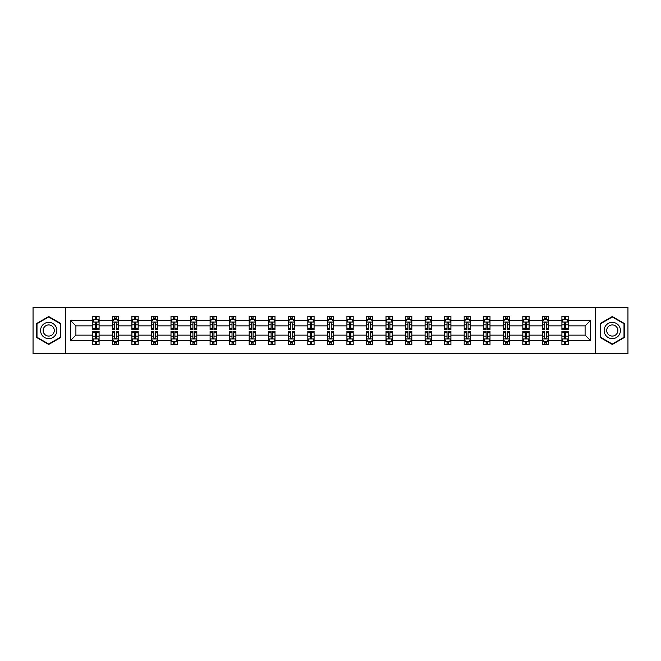 <?xml version="1.0" encoding="UTF-8"?>
<svg xmlns="http://www.w3.org/2000/svg" width="661" height="661" viewBox="0 0 661 661"><rect width="100%" height="100%" fill="white"/><g stroke="black" fill="none" stroke-linecap="round" stroke-linejoin="round"><path stroke-width="0.99" d="M595.189 307.324L33.05 307.324L33.05 353.676L627.95 353.676L627.95 307.324L595.189 307.324L595.189 353.676M568.187 340.398L568.187 335.135L585.101 335.135L590.364 340.398L568.187 340.398L568.187 344.596L565.808 344.596L565.808 341.398M65.811 353.676L65.811 307.324M561.916 340.398L548.638 340.398L548.638 335.135L561.916 335.135L561.916 344.596L568.187 344.596L568.187 341.25L567.006 341.25M548.638 340.398L548.638 344.596L546.259 344.596L546.259 341.398M542.375 340.398L529.089 340.398L529.089 335.135L542.375 335.135L542.375 344.596L548.638 344.596L548.638 341.25L547.457 341.25M529.089 340.398L529.089 344.596L526.71 344.596L526.71 341.398M522.826 340.398L509.548 340.398L509.548 335.135L522.826 335.135L522.826 344.596L529.089 344.596L529.089 341.25L527.916 341.25M509.548 340.398L509.548 344.596L507.169 344.596L507.169 341.398M503.285 340.398L489.999 340.398L489.999 335.135L503.285 335.135L503.285 344.596L509.548 344.596L509.548 341.25L508.367 341.25M489.999 340.398L489.999 344.596L487.62 344.596L487.62 341.398M483.736 340.398L470.458 340.398L470.458 335.135L483.736 335.135L483.736 344.596L489.999 344.596L489.999 341.25L488.826 341.25M470.458 340.398L470.458 344.596L468.071 344.596L468.071 341.398M464.187 340.398L450.909 340.398L450.909 335.135L464.187 335.135L464.187 344.596L470.458 344.596L470.458 341.25L469.277 341.25M450.909 340.398L450.909 344.596L448.53 344.596L448.53 341.398M444.646 340.398L431.36 340.398L431.36 335.135L444.646 335.135L444.646 344.596L450.909 344.596L450.909 341.25L449.728 341.25M431.36 340.398L431.36 344.596L428.981 344.596L428.981 341.398M425.097 340.398L411.82 340.398L411.82 335.135L425.097 335.135L425.097 344.596L431.36 344.596L431.36 341.25L430.187 341.25M411.82 340.398L411.82 344.596L409.432 344.596L409.432 341.398M405.548 340.398L392.27 340.398L392.27 335.135L405.548 335.135L405.548 344.596L411.82 344.596L411.82 341.25L410.638 341.25M392.27 340.398L392.27 344.596L389.891 344.596L389.891 341.398M386.007 340.398L372.721 340.398L372.721 335.135L386.007 335.135L386.007 344.596L392.27 344.596L392.27 341.25L391.089 341.25M372.721 340.398L372.721 344.596L370.342 344.596L370.342 341.398M366.458 340.398L353.181 340.398L353.181 335.135L366.458 335.135L366.458 344.596L372.721 344.596L372.721 341.25L371.548 341.25M353.181 340.398L353.181 344.596L350.801 344.596L350.801 341.398M346.918 340.398L333.631 340.398L333.631 335.135L346.918 335.135L346.918 344.596L353.181 344.596L353.181 341.25L351.999 341.25M333.631 340.398L333.631 344.596L331.252 344.596L331.252 341.398M327.369 340.398L314.082 340.398L314.082 335.135L327.369 335.135L327.369 344.596L333.631 344.596L333.631 341.25L332.458 341.25M314.082 340.398L314.082 344.596L311.703 344.596L311.703 341.398M307.819 340.398L294.542 340.398L294.542 335.135L307.819 335.135L307.819 344.596L314.082 344.596L314.082 341.25L312.909 341.25M294.542 340.398L294.542 344.596L292.162 344.596L292.162 341.398M288.279 340.398L274.993 340.398L274.993 335.135L288.279 335.135L288.279 344.596L294.542 344.596L294.542 341.25L293.36 341.25M274.993 340.398L274.993 344.596L272.613 344.596L272.613 341.398M268.73 340.398L255.452 340.398L255.452 335.135L268.73 335.135L268.73 344.596L274.993 344.596L274.993 341.25L273.819 341.25M255.452 340.398L255.452 344.596L253.064 344.596L253.064 341.398M249.18 340.398L235.903 340.398L235.903 335.135L249.18 335.135L249.18 344.596L255.452 344.596L255.452 341.25L254.27 341.25M235.903 340.398L235.903 344.596L233.523 344.596L233.523 341.398M229.64 340.398L216.354 340.398L216.354 335.135L229.64 335.135L229.64 344.596L235.903 344.596L235.903 341.25L234.721 341.25M216.354 340.398L216.354 344.596L213.974 344.596L213.974 341.398M210.091 340.398L196.813 340.398L196.813 335.135L210.091 335.135L210.091 344.596L216.354 344.596L216.354 341.25L215.18 341.25M196.813 340.398L196.813 344.596L194.433 344.596L194.433 341.398M190.542 340.398L177.264 340.398L177.264 335.135L190.542 335.135L190.542 344.596L196.813 344.596L196.813 341.25L195.631 341.25M177.264 340.398L177.264 344.596L174.884 344.596L174.884 341.398M171.001 340.398L157.715 340.398L157.715 335.135L171.001 335.135L171.001 344.596L177.264 344.596L177.264 341.25L176.09 341.25M157.715 340.398L157.715 344.596L155.335 344.596L155.335 341.398M151.452 340.398L138.174 340.398L138.174 335.135L151.452 335.135L151.452 344.596L157.715 344.596L157.715 341.25L156.541 341.25M138.174 340.398L138.174 344.596L135.794 344.596L135.794 341.398M131.911 340.398L118.625 340.398L118.625 335.135L131.911 335.135L131.911 344.596L138.174 344.596L138.174 341.25L136.992 341.25M118.625 340.398L118.625 344.596L116.245 344.596L116.245 341.398M112.362 340.398L99.084 340.398L99.084 335.135L112.362 335.135L112.362 344.596L118.625 344.596L118.625 341.25L117.451 341.25M99.084 340.398L99.084 344.596L96.696 344.596L96.696 341.398M92.813 340.398L70.636 340.398L70.636 320.602L92.813 320.602L92.813 325.865L75.899 325.865L75.899 335.135L92.813 335.135L92.813 344.596L99.084 344.596L99.084 341.25L97.902 341.25M93.994 319.75L92.813 319.75L92.813 316.404L92.813 320.602M95.192 319.602L95.192 316.404L92.813 316.404L99.084 316.404L99.084 320.602L112.362 320.602L112.362 316.404L118.625 316.404L118.625 320.602L131.911 320.602L131.911 316.404L138.174 316.404L138.174 320.602L151.452 320.602L151.452 316.404L157.715 316.404L157.715 320.602L171.001 320.602L171.001 316.404L177.264 316.404L177.264 320.602L190.542 320.602L190.542 316.404L196.813 316.404L196.813 320.602L210.091 320.602L210.091 316.404L216.354 316.404L216.354 320.602L229.64 320.602L229.64 316.404L235.903 316.404L235.903 320.602L249.18 320.602L249.18 316.404L255.452 316.404L255.452 320.602L268.73 320.602L268.73 316.404L274.993 316.404L274.993 320.602L288.279 320.602L288.279 316.404L294.542 316.404L294.542 320.602L307.819 320.602L307.819 316.404L314.082 316.404L314.082 320.602L327.369 320.602L327.369 316.404L333.631 316.404L333.631 320.602L346.918 320.602L346.918 316.404L353.181 316.404L353.181 320.602L366.458 320.602L366.458 316.404L372.721 316.404L372.721 320.602L386.007 320.602L386.007 316.404L392.27 316.404L392.27 320.602L405.548 320.602L405.548 316.404L411.82 316.404L411.82 320.602L425.097 320.602L425.097 316.404L431.36 316.404L431.36 320.602L444.646 320.602L444.646 316.404L450.909 316.404L450.909 320.602L464.187 320.602L464.187 316.404L470.458 316.404L470.458 320.602L483.736 320.602L483.736 316.404L489.999 316.404L489.999 320.602L503.285 320.602L503.285 316.404L509.548 316.404L509.548 320.602L522.826 320.602L522.826 316.404L529.089 316.404L529.089 320.602L542.375 320.602L542.375 316.404L548.638 316.404L548.638 320.602L561.916 320.602L561.916 316.404L568.187 316.404L568.187 320.602L590.364 320.602L590.364 340.398M561.916 320.602L561.916 325.865L548.638 325.865L548.638 320.602M542.375 320.602L542.375 325.865L529.089 325.865L529.089 320.602M522.826 320.602L522.826 325.865L509.548 325.865L509.548 320.602M503.285 320.602L503.285 325.865L489.999 325.865L489.999 320.602M483.736 320.602L483.736 325.865L470.458 325.865L470.458 320.602M464.187 320.602L464.187 325.865L450.909 325.865L450.909 320.602M444.646 320.602L444.646 325.865L431.36 325.865L431.36 320.602M425.097 320.602L425.097 325.865L411.82 325.865L411.82 320.602M405.548 320.602L405.548 325.865L392.27 325.865L392.27 320.602M386.007 320.602L386.007 325.865L372.721 325.865L372.721 320.602M366.458 320.602L366.458 325.865L353.181 325.865L353.181 320.602M346.918 320.602L346.918 325.865L333.631 325.865L333.631 320.602M327.369 320.602L327.369 325.865L314.082 325.865L314.082 320.602M307.819 320.602L307.819 325.865L294.542 325.865L294.542 320.602M288.279 320.602L288.279 325.865L274.993 325.865L274.993 320.602M268.73 320.602L268.73 325.865L255.452 325.865L255.452 320.602M249.18 320.602L249.18 325.865L235.903 325.865L235.903 320.602M229.64 320.602L229.64 325.865L216.354 325.865L216.354 320.602M210.091 320.602L210.091 325.865L196.813 325.865L196.813 320.602M190.542 320.602L190.542 325.865L177.264 325.865L177.264 320.602M171.001 320.602L171.001 325.865L157.715 325.865L157.715 320.602M151.452 320.602L151.452 325.865L138.174 325.865L138.174 320.602M131.911 320.602L131.911 325.865L118.625 325.865L118.625 320.602M112.362 320.602L112.362 325.865L99.084 325.865L99.084 320.602M70.636 320.602L75.899 325.865M585.101 335.135L585.101 325.865L568.187 325.865L568.187 320.602M564.304 319.536L565.808 319.536M544.755 319.536L546.259 319.536M525.206 319.536L526.71 319.536M505.665 319.536L507.169 319.536M486.116 319.536L487.62 319.536M466.567 319.536L468.071 319.536M447.026 319.536L448.53 319.536M427.477 319.536L428.981 319.536M407.936 319.536L409.432 319.536M388.387 319.536L389.891 319.536M368.838 319.536L370.342 319.536M349.297 319.536L350.801 319.536M329.748 319.536L331.252 319.536M310.199 319.536L311.703 319.536M290.658 319.536L292.162 319.536M271.109 319.536L272.613 319.536M251.568 319.536L253.064 319.536M232.019 319.536L233.523 319.536M212.47 319.536L213.974 319.536M192.929 319.536L194.433 319.536M173.38 319.536L174.884 319.536M153.831 319.536L155.335 319.536M134.29 319.536L135.794 319.536M114.741 319.536L116.245 319.536M95.192 319.536L96.696 319.536M95.192 341.464L96.696 341.464M114.741 341.464L116.245 341.464M134.29 341.464L135.794 341.464M153.831 341.464L155.335 341.464M173.38 341.464L174.884 341.464M192.929 341.464L194.433 341.464M212.47 341.464L213.974 341.464M232.019 341.464L233.523 341.464M251.568 341.464L253.064 341.464M271.109 341.464L272.613 341.464M290.658 341.464L292.162 341.464M310.199 341.464L311.703 341.464M329.748 341.464L331.252 341.464M349.297 341.464L350.801 341.464M368.838 341.464L370.342 341.464M388.387 341.464L389.891 341.464M407.936 341.464L409.432 341.464M427.477 341.464L428.981 341.464M447.026 341.464L448.53 341.464M466.567 341.464L468.071 341.464M486.116 341.464L487.62 341.464M505.665 341.464L507.169 341.464M525.206 341.464L526.71 341.464M544.755 341.464L546.259 341.464M564.304 341.464L565.808 341.464M75.899 335.135L70.636 340.398M590.364 320.602L585.101 325.865M60.804 323.518L48.716 316.536L36.619 323.518L36.619 337.482L48.716 344.464L60.804 337.482L60.804 323.518M600.196 323.518L600.196 337.482L612.284 344.464L624.381 337.482L624.381 323.518L612.284 316.536L600.196 323.518M96.696 318.032L95.192 318.032M92.813 328.178L92.813 329.748L95.192 329.748L95.192 328.178L92.813 328.178L92.813 325.865M99.084 325.865L99.084 329.748L96.696 329.748L96.696 323.047C96.2 322.081 95.696 322.081 95.192 323.047L95.192 328.178M97.902 319.75L99.084 319.75L99.084 316.404L96.696 316.404L96.696 319.602M99.084 322.105L97.828 319.602L94.069 319.602L92.813 322.105M95.192 342.968L96.696 342.968M99.084 332.822L99.084 331.252L96.696 331.252L96.696 332.822L99.084 332.822L99.084 335.135M92.813 335.135L92.813 331.252L95.192 331.252L95.192 337.953C95.696 338.919 96.2 338.919 96.696 337.953L96.696 332.822M93.994 341.25L92.813 341.25L92.813 344.596L95.192 344.596L95.192 341.398M92.813 338.895L94.069 341.398L97.828 341.398L99.084 338.895M116.245 318.032L114.741 318.032M113.543 319.75L112.362 319.75L112.362 316.404L114.741 316.404L114.741 319.602M112.362 328.178L112.362 329.748L114.741 329.748L114.741 328.178L112.362 328.178L112.362 325.865M118.625 325.865L118.625 329.748L116.245 329.748L116.245 323.047C115.749 322.081 115.245 322.081 114.741 323.047L114.741 328.178M117.451 319.75L118.625 319.75L118.625 316.404L116.245 316.404L116.245 319.602M118.625 322.105L117.377 319.602L113.618 319.602L112.362 322.105M135.794 318.032L134.29 318.032M133.084 319.75L131.911 319.75L131.911 316.404L134.29 316.404L134.29 319.602M131.911 328.178L131.911 329.748L134.29 329.748L134.29 328.178L131.911 328.178L131.911 325.865M138.174 325.865L138.174 329.748L135.794 329.748L135.794 323.047C135.29 322.081 134.786 322.081 134.29 323.047L134.29 328.178M136.992 319.75L138.174 319.75L138.174 316.404L135.794 316.404L135.794 319.602M138.174 322.105L136.918 319.602L133.158 319.602L131.911 322.105M114.741 342.968L116.245 342.968M118.625 332.822L118.625 331.252L116.245 331.252L116.245 332.822L118.625 332.822L118.625 335.135M112.362 335.135L112.362 331.252L114.741 331.252L114.741 337.953C115.245 338.919 115.741 338.919 116.245 337.953L116.245 332.822M113.543 341.25L112.362 341.25L112.362 344.596L114.741 344.596L114.741 341.398M112.362 338.895L113.618 341.398L117.377 341.398L118.625 338.895M134.29 342.968L135.794 342.968M138.174 332.822L138.174 331.252L135.794 331.252L135.794 332.822L138.174 332.822L138.174 335.135M131.911 335.135L131.911 331.252L134.29 331.252L134.29 337.953C134.786 338.919 135.29 338.919 135.794 337.953L135.794 332.822M133.084 341.25L131.911 341.25L131.911 344.596L134.29 344.596L134.29 341.398M131.911 338.895L133.158 341.398L136.918 341.398L138.174 338.895M41.66 326.427A8.147 8.147 0 0 0 44.642 337.556A8.147 8.147 0 0 0 55.764 334.573A8.147 8.147 0 0 0 52.781 323.444A8.147 8.147 0 0 0 41.66 326.427M43.882 327.716A5.577 5.577 0 0 0 45.923 335.325A5.577 5.577 0 0 0 53.541 333.284A5.577 5.577 0 0 0 51.5 325.675A5.577 5.577 0 0 0 43.882 327.716M60.424 323.733L60.424 337.267L48.716 344.026L36.999 337.267L36.999 323.733L48.716 316.974L60.424 323.733M605.236 326.427A8.147 8.147 0 0 0 608.219 337.556A8.147 8.147 0 0 0 619.34 334.573A8.147 8.147 0 0 0 616.358 323.444A8.147 8.147 0 0 0 605.236 326.427M607.459 327.716A5.577 5.577 0 0 0 609.5 335.325A5.577 5.577 0 0 0 617.118 333.284A5.577 5.577 0 0 0 615.077 325.675A5.577 5.577 0 0 0 607.459 327.716M624.001 323.733L624.001 337.267L612.284 344.026L600.576 337.267L600.576 323.733L612.284 316.974L624.001 323.733M155.335 318.032L153.831 318.032M152.633 319.75L151.452 319.75L151.452 316.404L153.831 316.404L153.831 319.602M151.452 328.178L151.452 329.748L153.831 329.748L153.831 328.178L151.452 328.178L151.452 325.865M157.715 325.865L157.715 329.748L155.335 329.748L155.335 323.047C154.839 322.081 154.335 322.081 153.831 323.047L153.831 328.178M156.541 319.75L157.715 319.75L157.715 316.404L155.335 316.404L155.335 319.602M157.715 322.105L156.467 319.602L152.708 319.602L151.452 322.105M153.831 342.968L155.335 342.968M157.715 332.822L157.715 331.252L155.335 331.252L155.335 332.822L157.715 332.822L157.715 335.135M151.452 335.135L151.452 331.252L153.831 331.252L153.831 337.953C154.335 338.919 154.839 338.919 155.335 337.953L155.335 332.822M152.633 341.25L151.452 341.25L151.452 344.596L153.831 344.596L153.831 341.398M151.452 338.895L152.708 341.398L156.467 341.398L157.715 338.895M174.884 318.032L173.38 318.032M172.174 319.75L171.001 319.75L171.001 316.404L173.38 316.404L173.38 319.602M171.001 328.178L171.001 329.748L173.38 329.748L173.38 328.178L171.001 328.178L171.001 325.865M177.264 325.865L177.264 329.748L174.884 329.748L174.884 323.047C174.38 322.081 173.884 322.081 173.38 323.047L173.38 328.178M176.09 319.75L177.264 319.75L177.264 316.404L174.884 316.404L174.884 319.602M177.264 322.105L176.008 319.602L172.257 319.602L171.001 322.105M173.38 342.968L174.884 342.968M177.264 332.822L177.264 331.252L174.884 331.252L174.884 332.822L177.264 332.822L177.264 335.135M171.001 335.135L171.001 331.252L173.38 331.252L173.38 337.953C173.884 338.919 174.38 338.919 174.884 337.953L174.884 332.822M172.174 341.25L171.001 341.25L171.001 344.596L173.38 344.596L173.38 341.398M171.001 338.895L172.257 341.398L176.008 341.398L177.264 338.895M194.433 318.032L192.929 318.032M191.723 319.75L190.542 319.75L190.542 316.404L192.929 316.404L192.929 319.602M190.542 328.178L190.542 329.748L192.929 329.748L192.929 328.178L190.542 328.178L190.542 325.865M196.813 325.865L196.813 329.748L194.433 329.748L194.433 323.047C193.929 322.081 193.425 322.081 192.929 323.047L192.929 328.178M195.631 319.75L196.813 319.75L196.813 316.404L194.433 316.404L194.433 319.602M196.813 322.105L195.557 319.602L191.797 319.602L190.542 322.105M192.929 342.968L194.433 342.968M196.813 332.822L196.813 331.252L194.433 331.252L194.433 332.822L196.813 332.822L196.813 335.135M190.542 335.135L190.542 331.252L192.929 331.252L192.929 337.953C193.425 338.919 193.929 338.919 194.433 337.953L194.433 332.822M191.723 341.25L190.542 341.25L190.542 344.596L192.929 344.596L192.929 341.398M190.542 338.895L191.797 341.398L195.557 341.398L196.813 338.895M213.974 318.032L212.47 318.032M211.272 319.75L210.091 319.75L210.091 316.404L212.47 316.404L212.47 319.602M210.091 328.178L210.091 329.748L212.47 329.748L212.47 328.178L210.091 328.178L210.091 325.865M216.354 325.865L216.354 329.748L213.974 329.748L213.974 323.047C213.478 322.081 212.974 322.081 212.47 323.047L212.47 328.178M215.18 319.75L216.354 319.75L216.354 316.404L213.974 316.404L213.974 319.602M216.354 322.105L215.106 319.602L211.346 319.602L210.091 322.105M212.47 342.968L213.974 342.968M216.354 332.822L216.354 331.252L213.974 331.252L213.974 332.822L216.354 332.822L216.354 335.135M210.091 335.135L210.091 331.252L212.47 331.252L212.47 337.953C212.974 338.919 213.47 338.919 213.974 337.953L213.974 332.822M211.272 341.25L210.091 341.25L210.091 344.596L212.47 344.596L212.47 341.398M210.091 338.895L211.346 341.398L215.106 341.398L216.354 338.895M233.523 318.032L232.019 318.032M230.813 319.75L229.64 319.75L229.64 316.404L232.019 316.404L232.019 319.602M229.64 328.178L229.64 329.748L232.019 329.748L232.019 328.178L229.64 328.178L229.64 325.865M235.903 325.865L235.903 329.748L233.523 329.748L233.523 323.047C233.019 322.081 232.523 322.081 232.019 323.047L232.019 328.178M234.721 319.75L235.903 319.75L235.903 316.404L233.523 316.404L233.523 319.602M235.903 322.105L234.647 319.602L230.887 319.602L229.64 322.105M232.019 342.968L233.523 342.968M235.903 332.822L235.903 331.252L233.523 331.252L233.523 332.822L235.903 332.822L235.903 335.135M229.64 335.135L229.64 331.252L232.019 331.252L232.019 337.953C232.515 338.919 233.019 338.919 233.523 337.953L233.523 332.822M230.813 341.25L229.64 341.25L229.64 344.596L232.019 344.596L232.019 341.398M229.64 338.895L230.887 341.398L234.647 341.398L235.903 338.895M253.064 318.032L251.568 318.032M250.362 319.75L249.18 319.75L249.18 316.404L251.568 316.404L251.568 319.602M249.18 328.178L249.18 329.748L251.568 329.748L251.568 328.178L249.18 328.178L249.18 325.865M255.452 325.865L255.452 329.748L253.064 329.748L253.064 323.047C252.568 322.081 252.064 322.081 251.568 323.047L251.568 328.178M254.27 319.75L255.452 319.75L255.452 316.404L253.064 316.404L253.064 319.602M255.452 322.105L254.196 319.602L250.436 319.602L249.18 322.105M251.568 342.968L253.064 342.968M255.452 332.822L255.452 331.252L253.064 331.252L253.064 332.822L255.452 332.822L255.452 335.135M249.18 335.135L249.18 331.252L251.568 331.252L251.568 337.953C252.064 338.919 252.568 338.919 253.064 337.953L253.064 332.822M250.362 341.25L249.18 341.25L249.18 344.596L251.568 344.596L251.568 341.398M249.18 338.895L250.436 341.398L254.196 341.398L255.452 338.895M272.613 318.032L271.109 318.032M269.911 319.75L268.73 319.75L268.73 316.404L271.109 316.404L271.109 319.602M268.73 328.178L268.73 329.748L271.109 329.748L271.109 328.178L268.73 328.178L268.73 325.865M274.993 325.865L274.993 329.748L272.613 329.748L272.613 323.047C272.117 322.081 271.613 322.081 271.109 323.047L271.109 328.178M273.819 319.75L274.993 319.75L274.993 316.404L272.613 316.404L272.613 319.602M274.993 322.105L273.745 319.602L269.985 319.602L268.73 322.105M271.109 342.968L272.613 342.968M274.993 332.822L274.993 331.252L272.613 331.252L272.613 332.822L274.993 332.822L274.993 335.135M268.73 335.135L268.73 331.252L271.109 331.252L271.109 337.953C271.613 338.919 272.109 338.919 272.613 337.953L272.613 332.822M269.911 341.25L268.73 341.25L268.73 344.596L271.109 344.596L271.109 341.398M268.73 338.895L269.985 341.398L273.745 341.398L274.993 338.895M292.162 318.032L290.658 318.032M289.452 319.75L288.279 319.75L288.279 316.404L290.658 316.404L290.658 319.602M288.279 328.178L288.279 329.748L290.658 329.748L290.658 328.178L288.279 328.178L288.279 325.865M294.542 325.865L294.542 329.748L292.162 329.748L292.162 323.047C291.658 322.081 291.154 322.081 290.658 323.047L290.658 328.178M293.36 319.75L294.542 319.75L294.542 316.404L292.162 316.404L292.162 319.602M294.542 322.105L293.286 319.602L289.526 319.602L288.279 322.105M290.658 342.968L292.162 342.968M294.542 332.822L294.542 331.252L292.162 331.252L292.162 332.822L294.542 332.822L294.542 335.135M288.279 335.135L288.279 331.252L290.658 331.252L290.658 337.953C291.154 338.919 291.658 338.919 292.162 337.953L292.162 332.822M289.452 341.25L288.279 341.25L288.279 344.596L290.658 344.596L290.658 341.398M288.279 338.895L289.526 341.398L293.286 341.398L294.542 338.895M311.703 318.032L310.199 318.032M309.001 319.75L307.819 319.75L307.819 316.404L310.199 316.404L310.199 319.602M307.819 328.178L307.819 329.748L310.199 329.748L310.199 328.178L307.819 328.178L307.819 325.865M314.082 325.865L314.082 329.748L311.703 329.748L311.703 323.047C311.207 322.081 310.703 322.081 310.199 323.047L310.199 328.178M312.909 319.75L314.082 319.75L314.082 316.404L311.703 316.404L311.703 319.602M314.082 322.105L312.835 319.602L309.075 319.602L307.819 322.105M310.199 342.968L311.703 342.968M314.082 332.822L314.082 331.252L311.703 331.252L311.703 332.822L314.082 332.822L314.082 335.135M307.819 335.135L307.819 331.252L310.199 331.252L310.199 337.953C310.703 338.919 311.207 338.919 311.703 337.953L311.703 332.822M309.001 341.25L307.819 341.25L307.819 344.596L310.199 344.596L310.199 341.398M307.819 338.895L309.075 341.398L312.835 341.398L314.082 338.895M331.252 318.032L329.748 318.032M328.542 319.75L327.369 319.75L327.369 316.404L329.748 316.404L329.748 319.602M327.369 328.178L327.369 329.748L329.748 329.748L329.748 328.178L327.369 328.178L327.369 325.865M333.631 325.865L333.631 329.748L331.252 329.748L331.252 323.047C330.748 322.081 330.252 322.081 329.748 323.047L329.748 328.178M332.458 319.75L333.631 319.75L333.631 316.404L331.252 316.404L331.252 319.602M333.631 322.105L332.376 319.602L328.624 319.602L327.369 322.105M329.748 342.968L331.252 342.968M333.631 332.822L333.631 331.252L331.252 331.252L331.252 332.822L333.631 332.822L333.631 335.135M327.369 335.135L327.369 331.252L329.748 331.252L329.748 337.953C330.252 338.919 330.748 338.919 331.252 337.953L331.252 332.822M328.542 341.25L327.369 341.25L327.369 344.596L329.748 344.596L329.748 341.398M327.369 338.895L328.624 341.398L332.376 341.398L333.631 338.895M350.801 318.032L349.297 318.032M348.091 319.75L346.918 319.75L346.918 316.404L349.297 316.404L349.297 319.602M346.918 328.178L346.918 329.748L349.297 329.748L349.297 328.178L346.918 328.178L346.918 325.865M353.181 325.865L353.181 329.748L350.801 329.748L350.801 323.047C350.297 322.081 349.793 322.081 349.297 323.047L349.297 328.178M351.999 319.75L353.181 319.75L353.181 316.404L350.801 316.404L350.801 319.602M353.181 322.105L351.925 319.602L348.165 319.602L346.918 322.105M349.297 342.968L350.801 342.968M353.181 332.822L353.181 331.252L350.801 331.252L350.801 332.822L353.181 332.822L353.181 335.135M346.918 335.135L346.918 331.252L349.297 331.252L349.297 337.953C349.793 338.919 350.297 338.919 350.801 337.953L350.801 332.822M348.091 341.25L346.918 341.25L346.918 344.596L349.297 344.596L349.297 341.398M346.918 338.895L348.165 341.398L351.925 341.398L353.181 338.895M370.342 318.032L368.838 318.032M367.64 319.75L366.458 319.75L366.458 316.404L368.838 316.404L368.838 319.602M366.458 328.178L366.458 329.748L368.838 329.748L368.838 328.178L366.458 328.178L366.458 325.865M372.721 325.865L372.721 329.748L370.342 329.748L370.342 323.047C369.846 322.081 369.342 322.081 368.838 323.047L368.838 328.178M371.548 319.75L372.721 319.75L372.721 316.404L370.342 316.404L370.342 319.602M372.721 322.105L371.474 319.602L367.714 319.602L366.458 322.105M368.838 342.968L370.342 342.968M372.721 332.822L372.721 331.252L370.342 331.252L370.342 332.822L372.721 332.822L372.721 335.135M366.458 335.135L366.458 331.252L368.838 331.252L368.838 337.953C369.342 338.919 369.846 338.919 370.342 337.953L370.342 332.822M367.64 341.25L366.458 341.25L366.458 344.596L368.838 344.596L368.838 341.398M366.458 338.895L367.714 341.398L371.474 341.398L372.721 338.895M389.891 318.032L388.387 318.032M387.181 319.75L386.007 319.75L386.007 316.404L388.387 316.404L388.387 319.602M386.007 328.178L386.007 329.748L388.387 329.748L388.387 328.178L386.007 328.178L386.007 325.865M392.27 325.865L392.27 329.748L389.891 329.748L389.891 323.047C389.387 322.081 388.891 322.081 388.387 323.047L388.387 328.178M391.089 319.75L392.27 319.75L392.27 316.404L389.891 316.404L389.891 319.602M392.27 322.105L391.015 319.602L387.255 319.602L386.007 322.105M388.387 342.968L389.891 342.968M392.27 332.822L392.27 331.252L389.891 331.252L389.891 332.822L392.27 332.822L392.27 335.135M386.007 335.135L386.007 331.252L388.387 331.252L388.387 337.953C388.883 338.919 389.387 338.919 389.891 337.953L389.891 332.822M387.181 341.25L386.007 341.25L386.007 344.596L388.387 344.596L388.387 341.398M386.007 338.895L387.255 341.398L391.015 341.398L392.27 338.895M409.432 318.032L407.936 318.032M406.73 319.75L405.548 319.75L405.548 316.404L407.936 316.404L407.936 319.602M405.548 328.178L405.548 329.748L407.936 329.748L407.936 328.178L405.548 328.178L405.548 325.865M411.82 325.865L411.82 329.748L409.432 329.748L409.432 323.047C408.936 322.081 408.432 322.081 407.936 323.047L407.936 328.178M410.638 319.75L411.82 319.75L411.82 316.404L409.432 316.404L409.432 319.602M411.82 322.105L410.564 319.602L406.804 319.602L405.548 322.105M407.936 342.968L409.432 342.968M411.82 332.822L411.82 331.252L409.432 331.252L409.432 332.822L411.82 332.822L411.82 335.135M405.548 335.135L405.548 331.252L407.936 331.252L407.936 337.953C408.432 338.919 408.936 338.919 409.432 337.953L409.432 332.822M406.73 341.25L405.548 341.25L405.548 344.596L407.936 344.596L407.936 341.398M405.548 338.895L406.804 341.398L410.564 341.398L411.82 338.895M428.981 318.032L427.477 318.032M426.279 319.75L425.097 319.75L425.097 316.404L427.477 316.404L427.477 319.602M425.097 328.178L425.097 329.748L427.477 329.748L427.477 328.178L425.097 328.178L425.097 325.865M431.36 325.865L431.36 329.748L428.981 329.748L428.981 323.047C428.485 322.081 427.981 322.081 427.477 323.047L427.477 328.178M430.187 319.75L431.36 319.75L431.36 316.404L428.981 316.404L428.981 319.602M431.36 322.105L430.113 319.602L426.353 319.602L425.097 322.105M427.477 342.968L428.981 342.968M431.36 332.822L431.36 331.252L428.981 331.252L428.981 332.822L431.36 332.822L431.36 335.135M425.097 335.135L425.097 331.252L427.477 331.252L427.477 337.953C427.981 338.919 428.477 338.919 428.981 337.953L428.981 332.822M426.279 341.25L425.097 341.25L425.097 344.596L427.477 344.596L427.477 341.398M425.097 338.895L426.353 341.398L430.113 341.398L431.36 338.895M448.53 318.032L447.026 318.032M445.82 319.75L444.646 319.75L444.646 316.404L447.026 316.404L447.026 319.602M444.646 328.178L444.646 329.748L447.026 329.748L447.026 328.178L444.646 328.178L444.646 325.865M450.909 325.865L450.909 329.748L448.53 329.748L448.53 323.047C448.026 322.081 447.53 322.081 447.026 323.047L447.026 328.178M449.728 319.75L450.909 319.75L450.909 316.404L448.53 316.404L448.53 319.602M450.909 322.105L449.654 319.602L445.894 319.602L444.646 322.105M447.026 342.968L448.53 342.968M450.909 332.822L450.909 331.252L448.53 331.252L448.53 332.822L450.909 332.822L450.909 335.135M444.646 335.135L444.646 331.252L447.026 331.252L447.026 337.953C447.522 338.919 448.026 338.919 448.53 337.953L448.53 332.822M445.82 341.25L444.646 341.25L444.646 344.596L447.026 344.596L447.026 341.398M444.646 338.895L445.894 341.398L449.654 341.398L450.909 338.895M468.071 318.032L466.567 318.032M465.369 319.75L464.187 319.75L464.187 316.404L466.567 316.404L466.567 319.602M464.187 328.178L464.187 329.748L466.567 329.748L466.567 328.178L464.187 328.178L464.187 325.865M470.458 325.865L470.458 329.748L468.071 329.748L468.071 323.047C467.575 322.081 467.071 322.081 466.567 323.047L466.567 328.178M469.277 319.75L470.458 319.75L470.458 316.404L468.071 316.404L468.071 319.602M470.458 322.105L469.203 319.602L465.443 319.602L464.187 322.105M466.567 342.968L468.071 342.968M470.458 332.822L470.458 331.252L468.071 331.252L468.071 332.822L470.458 332.822L470.458 335.135M464.187 335.135L464.187 331.252L466.567 331.252L466.567 337.953C467.071 338.919 467.575 338.919 468.071 337.953L468.071 332.822M465.369 341.25L464.187 341.25L464.187 344.596L466.567 344.596L466.567 341.398M464.187 338.895L465.443 341.398L469.203 341.398L470.458 338.895M487.62 318.032L486.116 318.032M484.91 319.75L483.736 319.75L483.736 316.404L486.116 316.404L486.116 319.602M483.736 328.178L483.736 329.748L486.116 329.748L486.116 328.178L483.736 328.178L483.736 325.865M489.999 325.865L489.999 329.748L487.62 329.748L487.62 323.047C487.116 322.081 486.62 322.081 486.116 323.047L486.116 328.178M488.826 319.75L489.999 319.75L489.999 316.404L487.62 316.404L487.62 319.602M489.999 322.105L488.743 319.602L484.992 319.602L483.736 322.105M486.116 342.968L487.62 342.968M489.999 332.822L489.999 331.252L487.62 331.252L487.62 332.822L489.999 332.822L489.999 335.135M483.736 335.135L483.736 331.252L486.116 331.252L486.116 337.953C486.62 338.919 487.116 338.919 487.62 337.953L487.62 332.822M484.91 341.25L483.736 341.25L483.736 344.596L486.116 344.596L486.116 341.398M483.736 338.895L484.992 341.398L488.743 341.398L489.999 338.895M507.169 318.032L505.665 318.032M504.459 319.75L503.285 319.75L503.285 316.404L505.665 316.404L505.665 319.602M503.285 328.178L503.285 329.748L505.665 329.748L505.665 328.178L503.285 328.178L503.285 325.865M509.548 325.865L509.548 329.748L507.169 329.748L507.169 323.047C506.665 322.081 506.161 322.081 505.665 323.047L505.665 328.178M508.367 319.75L509.548 319.75L509.548 316.404L507.169 316.404L507.169 319.602M509.548 322.105L508.292 319.602L504.533 319.602L503.285 322.105M505.665 342.968L507.169 342.968M509.548 332.822L509.548 331.252L507.169 331.252L507.169 332.822L509.548 332.822L509.548 335.135M503.285 335.135L503.285 331.252L505.665 331.252L505.665 337.953C506.161 338.919 506.665 338.919 507.169 337.953L507.169 332.822M504.459 341.25L503.285 341.25L503.285 344.596L505.665 344.596L505.665 341.398M503.285 338.895L504.533 341.398L508.292 341.398L509.548 338.895M526.71 318.032L525.206 318.032M524.008 319.75L522.826 319.75L522.826 316.404L525.206 316.404L525.206 319.602M522.826 328.178L522.826 329.748L525.206 329.748L525.206 328.178L522.826 328.178L522.826 325.865M529.089 325.865L529.089 329.748L526.71 329.748L526.71 323.047C526.214 322.081 525.71 322.081 525.206 323.047L525.206 328.178M527.916 319.75L529.089 319.75L529.089 316.404L526.71 316.404L526.71 319.602M529.089 322.105L527.842 319.602L524.082 319.602L522.826 322.105M525.206 342.968L526.71 342.968M529.089 332.822L529.089 331.252L526.71 331.252L526.71 332.822L529.089 332.822L529.089 335.135M522.826 335.135L522.826 331.252L525.206 331.252L525.206 337.953C525.71 338.919 526.214 338.919 526.71 337.953L526.71 332.822M524.008 341.25L522.826 341.25L522.826 344.596L525.206 344.596L525.206 341.398M522.826 338.895L524.082 341.398L527.842 341.398L529.089 338.895M546.259 318.032L544.755 318.032M543.549 319.75L542.375 319.75L542.375 316.404L544.755 316.404L544.755 319.602M542.375 328.178L542.375 329.748L544.755 329.748L544.755 328.178L542.375 328.178L542.375 325.865M548.638 325.865L548.638 329.748L546.259 329.748L546.259 323.047C545.755 322.081 545.259 322.081 544.755 323.047L544.755 328.178M547.457 319.75L548.638 319.75L548.638 316.404L546.259 316.404L546.259 319.602M548.638 322.105L547.382 319.602L543.623 319.602L542.375 322.105M544.755 342.968L546.259 342.968M548.638 332.822L548.638 331.252L546.259 331.252L546.259 332.822L548.638 332.822L548.638 335.135M542.375 335.135L542.375 331.252L544.755 331.252L544.755 337.953C545.251 338.919 545.755 338.919 546.259 337.953L546.259 332.822M543.549 341.25L542.375 341.25L542.375 344.596L544.755 344.596L544.755 341.398M542.375 338.895L543.623 341.398L547.382 341.398L548.638 338.895M565.808 318.032L564.304 318.032M563.098 319.75L561.916 319.75L561.916 316.404L564.304 316.404L564.304 319.602M561.916 328.178L561.916 329.748L564.304 329.748L564.304 328.178L561.916 328.178L561.916 325.865M568.187 325.865L568.187 329.748L565.808 329.748L565.808 323.047C565.304 322.081 564.8 322.081 564.304 323.047L564.304 328.178M567.006 319.75L568.187 319.75L568.187 316.404L565.808 316.404L565.808 319.602M568.187 322.105L566.931 319.602L563.172 319.602L561.916 322.105M564.304 342.968L565.808 342.968M568.187 332.822L568.187 331.252L565.808 331.252L565.808 332.822L568.187 332.822L568.187 335.135M561.916 335.135L561.916 331.252L564.304 331.252L564.304 337.953C564.8 338.919 565.304 338.919 565.808 337.953L565.808 332.822M563.098 341.25L561.916 341.25L561.916 344.596L564.304 344.596L564.304 341.398M561.916 338.895L563.172 341.398L566.931 341.398L568.187 338.895M99.051 322.039L92.846 322.039M99.084 328.178L96.696 328.178M95.192 324.815L92.813 324.815M99.084 324.815L96.696 324.815M96.696 318.833L95.192 318.833M92.846 338.961L99.051 338.961M92.813 332.822L95.192 332.822M96.696 336.185L99.084 336.185M92.813 336.185L95.192 336.185M95.192 342.167L96.696 342.167M118.592 322.039L112.395 322.039M118.625 328.178L116.245 328.178M114.741 324.815L112.362 324.815M118.625 324.815L116.245 324.815M116.245 318.833L114.741 318.833M138.141 322.039L131.936 322.039M138.174 328.178L135.794 328.178M134.29 324.815L131.911 324.815M138.174 324.815L135.794 324.815M135.794 318.833L134.29 318.833M112.395 338.961L118.592 338.961M112.362 332.822L114.741 332.822M116.245 336.185L118.625 336.185M112.362 336.185L114.741 336.185M114.741 342.167L116.245 342.167M131.936 338.961L138.141 338.961M131.911 332.822L134.29 332.822M135.794 336.185L138.174 336.185M131.911 336.185L134.29 336.185M134.29 342.167L135.794 342.167M157.69 322.039L151.485 322.039M157.715 328.178L155.335 328.178M153.831 324.815L151.452 324.815M157.715 324.815L155.335 324.815M155.335 318.833L153.831 318.833M151.485 338.961L157.69 338.961M151.452 332.822L153.831 332.822M155.335 336.185L157.715 336.185M151.452 336.185L153.831 336.185M153.831 342.167L155.335 342.167M177.231 322.039L171.034 322.039M177.264 328.178L174.884 328.178M173.38 324.815L171.001 324.815M177.264 324.815L174.884 324.815M174.884 318.833L173.38 318.833M171.034 338.961L177.231 338.961M171.001 332.822L173.38 332.822M174.884 336.185L177.264 336.185M171.001 336.185L173.38 336.185M173.38 342.167L174.884 342.167M196.78 322.039L190.575 322.039M196.813 328.178L194.433 328.178M192.929 324.815L190.542 324.815M196.813 324.815L194.433 324.815M194.433 318.833L192.929 318.833M190.575 338.961L196.78 338.961M190.542 332.822L192.929 332.822M194.433 336.185L196.813 336.185M190.542 336.185L192.929 336.185M192.929 342.167L194.433 342.167M216.329 322.039L210.124 322.039M216.354 328.178L213.974 328.178M212.47 324.815L210.091 324.815M216.354 324.815L213.974 324.815M213.974 318.833L212.47 318.833M210.124 338.961L216.329 338.961M210.091 332.822L212.47 332.822M213.974 336.185L216.354 336.185M210.091 336.185L212.47 336.185M212.47 342.167L213.974 342.167M235.87 322.039L229.673 322.039M235.903 328.178L233.523 328.178M232.019 324.815L229.64 324.815M235.903 324.815L233.523 324.815M233.523 318.833L232.019 318.833M229.673 338.961L235.87 338.961M229.64 332.822L232.019 332.822M233.523 336.185L235.903 336.185M229.64 336.185L232.019 336.185M232.019 342.167L233.523 342.167M255.419 322.039L249.214 322.039M255.452 328.178L253.064 328.178M251.568 324.815L249.18 324.815M255.452 324.815L253.064 324.815M253.064 318.833L251.568 318.833M249.214 338.961L255.419 338.961M249.18 332.822L251.568 332.822M253.064 336.185L255.452 336.185M249.18 336.185L251.568 336.185M251.568 342.167L253.064 342.167M274.959 322.039L268.763 322.039M274.993 328.178L272.613 328.178M271.109 324.815L268.73 324.815M274.993 324.815L272.613 324.815M272.613 318.833L271.109 318.833M268.763 338.961L274.959 338.961M268.73 332.822L271.109 332.822M272.613 336.185L274.993 336.185M268.73 336.185L271.109 336.185M271.109 342.167L272.613 342.167M294.509 322.039L288.303 322.039M294.542 328.178L292.162 328.178M290.658 324.815L288.279 324.815M294.542 324.815L292.162 324.815M292.162 318.833L290.658 318.833M288.303 338.961L294.509 338.961M288.279 332.822L290.658 332.822M292.162 336.185L294.542 336.185M288.279 336.185L290.658 336.185M290.658 342.167L292.162 342.167M314.058 322.039L307.852 322.039M314.082 328.178L311.703 328.178M310.199 324.815L307.819 324.815M314.082 324.815L311.703 324.815M311.703 318.833L310.199 318.833M307.852 338.961L314.058 338.961M307.819 332.822L310.199 332.822M311.703 336.185L314.082 336.185M307.819 336.185L310.199 336.185M310.199 342.167L311.703 342.167M333.598 322.039L327.402 322.039M333.631 328.178L331.252 328.178M329.748 324.815L327.369 324.815M333.631 324.815L331.252 324.815M331.252 318.833L329.748 318.833M327.402 338.961L333.598 338.961M327.369 332.822L329.748 332.822M331.252 336.185L333.631 336.185M327.369 336.185L329.748 336.185M329.748 342.167L331.252 342.167M353.148 322.039L346.942 322.039M353.181 328.178L350.801 328.178M349.297 324.815L346.918 324.815M353.181 324.815L350.801 324.815M350.801 318.833L349.297 318.833M346.942 338.961L353.148 338.961M346.918 332.822L349.297 332.822M350.801 336.185L353.181 336.185M346.918 336.185L349.297 336.185M349.297 342.167L350.801 342.167M372.697 322.039L366.491 322.039M372.721 328.178L370.342 328.178M368.838 324.815L366.458 324.815M372.721 324.815L370.342 324.815M370.342 318.833L368.838 318.833M366.491 338.961L372.697 338.961M366.458 332.822L368.838 332.822M370.342 336.185L372.721 336.185M366.458 336.185L368.838 336.185M368.838 342.167L370.342 342.167M392.237 322.039L386.041 322.039M392.27 328.178L389.891 328.178M388.387 324.815L386.007 324.815M392.27 324.815L389.891 324.815M389.891 318.833L388.387 318.833M386.041 338.961L392.237 338.961M386.007 332.822L388.387 332.822M389.891 336.185L392.27 336.185M386.007 336.185L388.387 336.185M388.387 342.167L389.891 342.167M411.786 322.039L405.581 322.039M411.82 328.178L409.432 328.178M407.936 324.815L405.548 324.815M411.82 324.815L409.432 324.815M409.432 318.833L407.936 318.833M405.581 338.961L411.786 338.961M405.548 332.822L407.936 332.822M409.432 336.185L411.82 336.185M405.548 336.185L407.936 336.185M407.936 342.167L409.432 342.167M431.327 322.039L425.13 322.039M431.36 328.178L428.981 328.178M427.477 324.815L425.097 324.815M431.36 324.815L428.981 324.815M428.981 318.833L427.477 318.833M425.13 338.961L431.327 338.961M425.097 332.822L427.477 332.822M428.981 336.185L431.36 336.185M425.097 336.185L427.477 336.185M427.477 342.167L428.981 342.167M450.876 322.039L444.671 322.039M450.909 328.178L448.53 328.178M447.026 324.815L444.646 324.815M450.909 324.815L448.53 324.815M448.53 318.833L447.026 318.833M444.671 338.961L450.876 338.961M444.646 332.822L447.026 332.822M448.53 336.185L450.909 336.185M444.646 336.185L447.026 336.185M447.026 342.167L448.53 342.167M470.425 322.039L464.22 322.039M470.458 328.178L468.071 328.178M466.567 324.815L464.187 324.815M470.458 324.815L468.071 324.815M468.071 318.833L466.567 318.833M464.22 338.961L470.425 338.961M464.187 332.822L466.567 332.822M468.071 336.185L470.458 336.185M464.187 336.185L466.567 336.185M466.567 342.167L468.071 342.167M489.966 322.039L483.769 322.039M489.999 328.178L487.62 328.178M486.116 324.815L483.736 324.815M489.999 324.815L487.62 324.815M487.62 318.833L486.116 318.833M483.769 338.961L489.966 338.961M483.736 332.822L486.116 332.822M487.62 336.185L489.999 336.185M483.736 336.185L486.116 336.185M486.116 342.167L487.62 342.167M509.515 322.039L503.31 322.039M509.548 328.178L507.169 328.178M505.665 324.815L503.285 324.815M509.548 324.815L507.169 324.815M507.169 318.833L505.665 318.833M503.31 338.961L509.515 338.961M503.285 332.822L505.665 332.822M507.169 336.185L509.548 336.185M503.285 336.185L505.665 336.185M505.665 342.167L507.169 342.167M529.064 322.039L522.859 322.039M529.089 328.178L526.71 328.178M525.206 324.815L522.826 324.815M529.089 324.815L526.71 324.815M526.71 318.833L525.206 318.833M522.859 338.961L529.064 338.961M522.826 332.822L525.206 332.822M526.71 336.185L529.089 336.185M522.826 336.185L525.206 336.185M525.206 342.167L526.71 342.167M548.605 322.039L542.408 322.039M548.638 328.178L546.259 328.178M544.755 324.815L542.375 324.815M548.638 324.815L546.259 324.815M546.259 318.833L544.755 318.833M542.408 338.961L548.605 338.961M542.375 332.822L544.755 332.822M546.259 336.185L548.638 336.185M542.375 336.185L544.755 336.185M544.755 342.167L546.259 342.167M568.154 322.039L561.949 322.039M568.187 328.178L565.808 328.178M564.304 324.815L561.916 324.815M568.187 324.815L565.808 324.815M565.808 318.833L564.304 318.833M561.949 338.961L568.154 338.961M561.916 332.822L564.304 332.822M565.808 336.185L568.187 336.185M561.916 336.185L564.304 336.185M564.304 342.167L565.808 342.167"/></g></svg>
